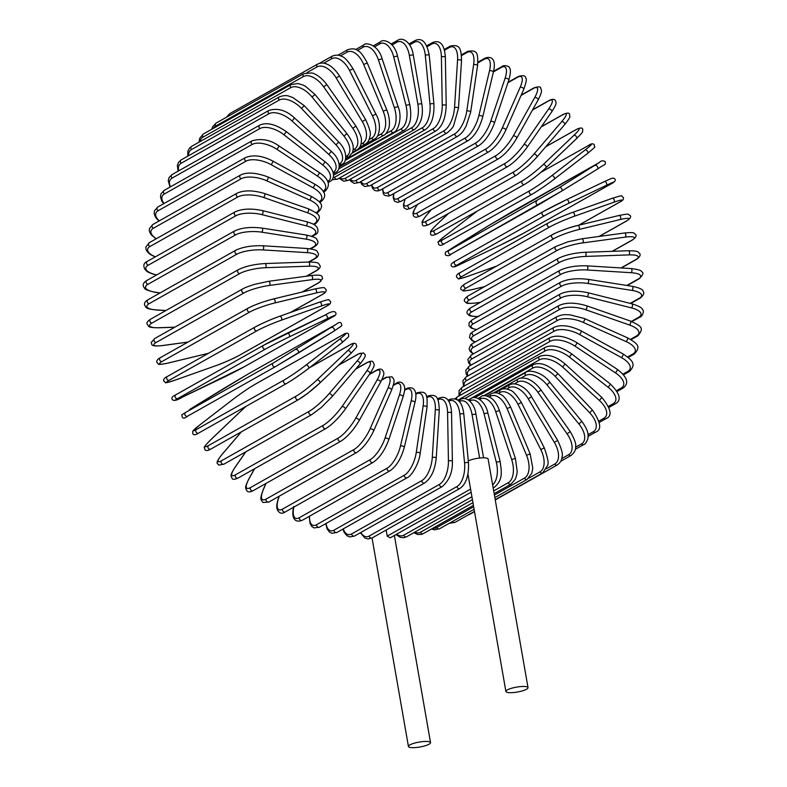 <?xml version="1.0" encoding="UTF-8"?>
<svg xmlns="http://www.w3.org/2000/svg" width="787" height="787" viewBox="0 0 787 787"><rect width="100%" height="100%" fill="white"/><g stroke="black" fill="none" stroke-linecap="round" stroke-linejoin="round"><path stroke-width="1.18" d="M522.46 686.471A11.225 2.489 170.1 0 0 511.225 688.369A11.225 2.489 170.1 0 0 505.903 691.507A11.225 2.489 170.1 0 0 511.471 692.678A11.225 2.489 170.1 0 0 522.696 690.779A11.225 2.489 170.1 0 0 528.018 687.641A11.225 2.489 170.1 0 0 522.46 686.471M528.018 687.641L488.117 459.008A11.225 2.489 170.1 0 0 482.559 457.837A11.225 2.489 170.1 0 0 468.304 460.838M386.151 530.054L387.214 536.124L470.587 489.101M471.118 492.19L390.136 537.855L387.214 536.124M413.992 747.65A11.225 2.489 170.1 0 0 425.216 745.761A11.225 2.489 170.1 0 0 430.538 742.623A11.225 2.489 170.1 0 0 424.98 741.452A11.225 2.489 170.1 0 0 413.755 743.341A11.225 2.489 170.1 0 0 408.433 746.479A11.225 2.489 170.1 0 0 413.992 747.65M391.178 43.974L397.583 40.363A2.115 1.751 60.6 0 0 396.815 42.272L392.083 44.938M397.583 40.363C403.642 36.3 411.926 44.042 413.244 54.883L409.338 55.306A19.055 9.847 -92 0 0 396.815 42.272M413.244 54.883L421.763 103.707L417.858 104.13L409.338 55.306M421.763 103.707C423.632 115.256 421.232 123.854 414.572 129.481A2.115 1.751 -119.4 0 1 411.729 127.701A19.055 9.847 -92 0 0 417.858 104.13M338.685 168.89L411.729 127.701M333.088 177.773A19.055 9.444 -86.5 0 0 334.691 177.154L422.422 127.671A19.055 9.444 -86.5 0 0 429.987 104.12L425.295 55.356A19.055 9.444 -86.5 0 0 414.198 42.331L409.633 44.898M409.014 43.974L414.995 40.599A2.115 1.751 60.6 0 0 414.198 42.331M331.917 179.839L337.564 179.111A2.115 1.751 -119.4 0 1 334.691 177.154M337.564 179.111L425.295 129.629A2.115 1.751 -119.4 0 1 422.422 127.671M425.295 129.629C431.463 125.359 434.345 116.83 433.932 104.032A2.115 0.561 174.5 0 0 432.338 103.638A2.115 0.561 174.5 0 0 429.987 104.12M433.932 104.032L429.24 55.257A2.115 0.561 174.5 0 0 427.636 54.874A2.115 0.561 174.5 0 0 425.295 55.356M339.925 177.773A19.055 8.962 -81.1 0 0 345.493 178.157L433.224 128.684A19.055 8.962 -81.1 0 0 442.245 105.291L441.409 56.939A19.055 8.962 -81.1 0 0 431.758 44.082L427.154 46.669M426.751 45.803L432.565 42.528A2.115 1.751 60.6 0 0 431.758 44.082M339.059 178.265L343.742 181.236L348.385 180.292A2.115 1.751 -119.4 0 1 345.493 178.157M348.385 180.292L436.116 130.819A2.115 1.751 -119.4 0 1 433.224 128.684M436.116 130.819C442.314 126.52 445.678 118.089 446.209 105.547A2.115 0.649 179 0 0 444.625 104.937A2.115 0.649 179 0 0 442.245 105.291M446.209 105.547L445.363 57.195A2.115 0.649 179 0 0 443.779 56.595A2.115 0.649 179 0 0 441.409 56.939M350.392 179.161A19.055 8.421 -75.8 0 0 356.334 180.203L444.065 130.731A19.055 8.421 -75.8 0 0 454.532 107.632L457.562 60.078A19.055 8.421 -75.8 0 0 449.357 47.505L444.488 50.25M444.271 49.453L450.164 46.128A2.115 1.751 60.6 0 0 449.357 47.505M349.684 179.564L350.815 181.236L354.15 183.371L359.216 182.515A2.115 1.751 -119.4 0 1 356.334 180.203M359.216 182.515L446.947 133.033A2.115 1.751 -119.4 0 1 444.065 130.731M446.947 133.033C451.108 129.58 453.371 126.963 453.745 125.192L458.487 108.232A2.115 0.738 -176.4 0 0 456.932 107.416A2.115 0.738 -176.4 0 0 454.532 107.632M458.487 108.232L461.516 60.678A2.115 0.738 -176.4 0 0 459.962 59.861A2.115 0.738 -176.4 0 0 457.562 60.078M361.066 181.472A19.055 7.811 -70.8 0 0 367.126 183.263L454.856 133.79A19.055 7.811 -70.8 0 0 466.76 111.124L473.626 64.721A19.055 7.811 -70.8 0 0 466.868 52.591L461.457 55.641M461.379 54.923L467.655 51.381A2.115 1.751 60.6 0 0 466.868 52.591M360.495 181.797L361.666 184.227L364.529 186.489L369.988 185.752A2.115 1.751 -119.4 0 1 367.126 183.263M369.988 185.752L457.719 136.269A2.115 1.751 -119.4 0 1 454.856 133.79M457.719 136.269C463.573 131.98 463.494 130.367 465.993 126.432L470.685 112.069A2.115 0.817 -171.6 0 0 469.18 111.046A2.115 0.817 -171.6 0 0 466.76 111.124M470.685 112.069L477.552 65.675A2.115 0.817 -171.6 0 0 476.046 64.642A2.115 0.817 -171.6 0 0 473.626 64.721M371.887 184.679A19.055 7.142 -65.9 0 0 377.78 187.326L465.51 137.843A19.055 7.142 -65.9 0 0 478.84 115.748L489.494 70.85A19.055 7.142 -65.9 0 0 484.162 59.281L477.857 62.842M477.886 62.203L484.91 58.238A2.115 1.751 60.6 0 0 484.162 59.281M371.434 184.935L372.428 188.221L374.681 190.503L377.849 190.985L380.613 189.972A2.115 1.751 -119.4 0 1 377.78 187.326M380.613 189.972L468.344 140.489A2.115 1.751 -119.4 0 1 465.51 137.843M468.344 140.489C474.679 136.171 479.46 128.35 482.697 117.037A2.115 0.885 -166.6 0 0 481.27 115.807A2.115 0.885 -166.6 0 0 478.84 115.748M482.697 117.037L493.351 72.148A2.115 0.885 -166.6 0 0 491.924 70.919A2.115 0.885 -166.6 0 0 489.494 70.85M382.836 188.723A19.055 6.414 -61.2 0 0 388.227 192.343L475.958 142.87A19.055 6.414 -61.2 0 0 490.675 121.464L505.038 78.415A19.055 6.414 -61.2 0 0 501.093 67.544L493.41 71.873M493.538 71.312L501.801 66.659A2.115 1.751 60.6 0 0 501.093 67.544M382.492 188.91L383.377 193.936L384.499 195.284L388.571 196.13L391.011 195.156A2.115 1.751 -119.4 0 1 388.227 192.343M391.011 195.156L478.742 145.674A2.115 1.751 -119.4 0 1 475.958 142.87M478.742 145.674C485.126 141.375 490.35 133.849 494.433 123.097A2.115 0.954 -161.5 0 0 493.105 121.67A2.115 0.954 -161.5 0 0 490.675 121.464M494.433 123.097L508.796 80.048A2.115 0.954 -161.5 0 0 507.467 78.621A2.115 0.954 -161.5 0 0 505.038 78.415M393.953 193.494A19.055 5.647 -56.6 0 0 398.379 198.294L486.11 148.822A19.055 5.647 -56.6 0 0 502.175 128.232L520.138 87.357A19.055 5.647 -56.6 0 0 517.541 77.293L507.9 82.733M508.048 82.281L518.19 76.565A2.115 1.751 60.6 0 0 517.541 77.293M393.697 193.641L393.175 197.527L394.385 201.108L397.73 202.397L401.104 201.256A2.115 1.751 -119.4 0 1 398.379 198.294M401.104 201.256L488.835 151.773A2.115 1.751 -119.4 0 1 486.11 148.822M505.549 130.455A2.115 1.013 -156.3 0 0 505.805 130.189A2.115 1.013 -156.3 0 0 504.595 128.576A2.115 1.013 -156.3 0 0 502.175 128.232M523.512 89.59A2.115 1.013 -156.3 0 0 523.758 89.325A2.115 1.013 -156.3 0 0 522.558 87.701A2.115 1.013 -156.3 0 0 520.138 87.357M405.413 198.826A19.055 4.83 -52.1 0 0 408.158 205.122L495.889 155.649A19.055 4.83 -52.1 0 0 513.252 135.984L534.678 97.608A19.055 4.83 -52.1 0 0 533.379 88.478L521.092 95.404M521.24 95.06L533.95 87.888A2.115 1.751 60.6 0 0 533.379 88.478M405.226 198.924L403.406 204.699L404.006 207.827L406.849 209.431L410.814 208.23A2.115 1.751 -119.4 0 1 408.158 205.122M410.814 208.23L498.545 158.748A2.115 1.751 -119.4 0 1 495.889 155.649M516.488 138.502A2.115 1.062 -150.8 0 0 516.715 138.276A2.115 1.062 -150.8 0 0 515.652 136.485A2.115 1.062 -150.8 0 0 513.252 135.984M537.905 100.126A2.115 1.062 -150.8 0 0 538.141 99.9A2.115 1.062 -150.8 0 0 537.078 98.1A2.115 1.062 -150.8 0 0 534.678 97.608M417.651 204.364L417.425 204.699A19.055 3.974 -47.7 0 0 417.494 212.785L505.224 163.303A19.055 3.974 -47.7 0 0 523.827 144.69L548.549 109.088A19.055 3.974 -47.7 0 0 548.49 100.992L532.494 110.013M532.632 109.757L548.982 100.549A2.115 1.751 60.6 0 0 548.49 100.992M417.523 204.443L417.218 204.876C411.04 214.644 413.48 213.218 413.283 215.392C414.247 217.586 416.51 217.792 420.061 216.022A2.115 1.751 -119.4 0 1 417.494 212.785M420.061 216.022L507.792 166.539A2.115 1.751 -119.4 0 1 505.224 163.303M526.887 147.474A2.115 1.102 -145.2 0 0 527.093 147.287A2.115 1.102 -145.2 0 0 526.198 145.329A2.115 1.102 -145.2 0 0 523.827 144.69M551.608 111.872A2.115 1.102 -145.2 0 0 551.815 111.685A2.115 1.102 -145.2 0 0 550.92 109.727A2.115 1.102 -145.2 0 0 548.549 109.088M431.365 209.647L427.41 214.271A19.055 3.099 -43.4 0 0 426.308 221.206L514.039 171.733A19.055 3.099 -43.4 0 0 533.812 154.262L561.643 121.71A19.055 3.099 -43.4 0 0 562.744 114.764L541.269 126.874M541.397 126.697L563.148 114.43A2.115 1.751 60.6 0 0 562.744 114.764M431.256 209.706L427.243 214.408C419.746 224.079 422.698 221.481 422.324 224.354C422.363 226.292 424.518 226.361 428.787 224.57A2.115 1.751 -119.4 0 1 426.308 221.206M428.787 224.57L516.518 175.098A2.115 1.751 -119.4 0 1 514.039 171.733M536.685 157.292A2.115 1.141 -139.5 0 0 536.852 157.154A2.115 1.141 -139.5 0 0 536.144 155.049A2.115 1.141 -139.5 0 0 533.812 154.262M564.515 124.739A2.115 1.141 -139.5 0 0 564.692 124.602A2.115 1.141 -139.5 0 0 563.974 122.497A2.115 1.141 -139.5 0 0 561.643 121.71M448.462 213.474L436.736 224.639A19.055 2.194 -39.2 0 0 434.542 230.345L522.273 180.862A19.055 2.194 -39.2 0 0 543.138 164.631L573.861 135.374A19.055 2.194 -39.2 0 0 576.054 129.668L545.735 146.766M545.824 146.667L576.35 129.452A2.115 1.751 60.6 0 0 576.054 129.668M437.208 233.601A2.115 1.751 -119.4 0 1 436.913 233.818L524.644 184.345C531.166 180.39 538.259 174.881 545.922 167.798A2.115 1.161 -133.6 0 1 545.794 167.887A19.055 2.194 140.8 0 1 524.939 184.128A2.115 1.751 -119.4 0 1 522.273 180.862M573.861 135.374A2.115 1.161 -133.6 0 1 576.143 136.308A2.115 1.161 -133.6 0 1 576.655 138.542A2.115 1.161 -133.6 0 1 576.527 138.63L546.03 167.67M448.383 213.513L436.608 224.728A2.115 1.161 46.4 0 1 436.736 224.639M436.608 224.728C427.557 234.123 431.699 230.561 430.489 233.277C430.44 235.716 432.575 235.893 436.913 233.818A2.115 1.751 -119.4 0 1 434.542 230.345M576.35 129.452C580.688 127.376 582.823 127.553 582.774 129.993C581.563 132.708 585.705 129.147 576.655 138.542L545.922 167.798A2.115 1.161 -133.6 0 0 545.411 165.565A2.115 1.161 -133.6 0 0 543.138 164.631M477.512 210.916L445.324 235.726A19.055 1.269 -35 0 0 442.137 240.114L529.867 190.641A19.055 1.269 -35 0 0 551.726 175.717L585.125 149.983A19.055 1.269 -35 0 0 588.312 145.595L540.826 172.373M444.557 243.577A2.115 1.751 -119.4 0 1 444.389 243.695L532.12 194.212C538.633 190.385 546.001 185.358 554.225 179.131A2.115 1.18 -127.6 0 1 554.146 179.18A19.055 1.269 145 0 1 532.297 194.094A2.115 1.751 -119.4 0 1 529.867 190.641M585.125 149.983A2.115 1.18 -127.6 0 1 587.318 151.065A2.115 1.18 -127.6 0 1 587.623 153.396A2.115 1.18 -127.6 0 1 587.545 153.445L554.304 179.062M477.473 210.946L445.245 235.785C434.326 244.983 439.215 240.802 438.536 244.344C439.746 245.869 441.694 245.652 444.389 243.695A2.115 1.751 -119.4 0 1 442.137 240.114M540.885 172.323L588.479 145.487C591.175 143.519 593.123 143.303 594.342 144.828C593.654 148.379 598.543 144.188 587.623 153.396L554.225 179.131A2.115 1.18 -127.6 0 0 553.92 176.8A2.115 1.18 -127.6 0 0 551.726 175.717M488.884 225.456A2.115 1.19 58.4 0 1 488.904 225.446L449.023 250.453L559.518 187.454L599.419 162.437L511.688 211.91A2.115 1.751 -119.4 0 1 511.776 211.86M599.517 162.378A2.115 1.751 60.6 0 0 599.468 162.407L488.904 225.446A2.115 1.19 58.4 0 1 488.924 225.436L511.688 211.91M561.731 191.054L597.5 169.057A2.115 1.19 -121.6 0 0 597.52 169.048C606.462 162.909 605.36 165.565 605.242 161.62C602.852 160.361 600.934 160.617 599.468 162.407A2.115 1.751 60.6 0 0 599.419 162.437M538.829 204.659L451.197 254.083A2.115 1.751 -119.4 0 1 449.023 250.453M488.904 225.446L453.096 247.472A2.115 1.19 58.4 0 1 453.115 247.452C444.143 253.611 445.255 250.955 445.373 254.899C447.754 256.159 449.682 255.893 451.148 254.112L561.711 191.074A2.115 1.19 -121.6 0 1 561.692 191.084L538.928 204.6A2.115 1.751 -119.4 0 1 536.754 200.97M595.326 165.427A2.115 1.19 -121.6 0 1 597.431 166.637A2.115 1.19 -121.6 0 1 597.52 169.048L561.711 191.074A2.115 1.19 -121.6 0 0 561.623 188.664A2.115 1.19 -121.6 0 0 559.518 187.454M523.63 233.208A2.115 1.751 -119.4 0 1 523.463 233.306L611.194 183.824A2.115 1.751 60.6 0 0 611.283 183.784L523.552 233.257L499.863 245.396A2.115 1.19 64.5 0 1 499.824 245.406A2.115 1.19 64.5 0 0 499.902 245.367A19.055 0.6 153.2 0 0 523.463 233.306M566.532 199.682L604.396 181.59A2.115 1.19 -115.5 0 1 604.436 181.561L566.483 199.701A2.115 1.19 -115.5 0 0 566.443 199.721A19.055 0.6 -26.8 0 0 542.882 211.792A2.115 1.751 -119.4 0 0 542.794 211.831L455.063 261.314A2.115 1.751 -119.4 0 1 455.152 261.264L542.715 211.88M611.194 183.824A19.055 0.6 153.2 0 0 606.295 185.368L568.352 203.499A19.055 0.6 153.2 0 0 544.791 215.569L457.06 265.042A19.055 0.6 153.2 0 0 461.959 263.507L499.902 245.367M461.959 263.507A2.115 1.19 64.5 0 1 461.92 263.527L499.863 245.396M457.06 265.042A2.115 1.751 -119.4 0 1 455.063 261.314C450.872 263.497 449.987 265.337 452.387 266.842L454.601 266.803L461.92 263.527M544.791 215.569A2.115 1.751 -119.4 0 1 542.794 211.831L566.483 199.701A2.115 1.19 -115.5 0 1 568.45 201.059A2.115 1.19 -115.5 0 1 568.352 203.499M606.295 185.368A2.115 1.19 -115.5 0 0 606.403 182.928A2.115 1.19 -115.5 0 0 604.436 181.561L611.745 178.285L613.958 178.246C616.369 179.761 615.473 181.6 611.283 183.784M572.68 212.372L612.266 198.334A2.115 1.18 -109.5 0 1 612.365 198.285L572.572 212.401A2.115 1.18 -109.5 0 0 572.464 212.451A19.055 1.525 -22.6 0 0 548.214 223.006A2.115 1.751 -119.4 0 0 547.978 223.115L460.247 272.587A2.115 1.751 -119.4 0 1 460.484 272.489M578.622 225.249L619.477 202.2A2.115 1.751 60.6 0 0 619.93 201.944M619.477 202.2A19.055 1.525 157.4 0 0 613.89 202.229L574.087 216.346A19.055 1.525 157.4 0 0 549.838 226.902L462.107 276.385A19.055 1.525 157.4 0 0 467.694 276.355L496.676 266.075M462.107 276.385A2.115 1.751 -119.4 0 1 460.247 272.587C457.188 273.974 455.998 275.539 456.667 277.29C459.687 278.578 454.542 280.497 467.586 276.404L496.627 266.104M549.838 226.902A2.115 1.751 -119.4 0 1 547.978 223.115C554.658 219.534 562.862 215.963 572.572 212.401A2.115 1.18 -109.5 0 1 574.353 213.907A2.115 1.18 -109.5 0 1 574.087 216.346M613.89 202.229A2.115 1.18 -109.5 0 0 614.155 199.79A2.115 1.18 -109.5 0 0 612.365 198.285C625.419 194.192 620.274 196.111 623.284 197.399C623.963 199.15 622.763 200.715 619.703 202.102L578.691 225.23M552.7 234.546A19.055 2.45 -18.4 0 1 577.53 225.535A2.115 1.161 -103.6 0 1 577.697 225.466A2.115 1.161 -103.6 0 1 579.281 227.099A2.115 1.161 -103.6 0 1 578.858 229.519A19.055 2.45 161.6 0 0 554.028 238.53L466.298 288.003A19.055 2.45 161.6 0 0 472.466 289.527L484.694 286.566M599.055 236.454L626.373 221.049A2.115 1.751 60.6 0 0 626.747 220.901L599.202 236.434M626.373 221.049A19.055 2.45 161.6 0 0 620.205 219.534L578.858 229.519M466.298 288.003A2.115 1.751 -119.4 0 1 464.586 284.166C460.71 286.783 459.716 288.701 461.635 289.921C464.487 290.501 459.706 292.036 472.298 289.586L484.615 286.616M554.028 238.53A2.115 1.751 -119.4 0 1 552.317 234.693L464.586 284.166M620.205 219.534A2.115 1.161 -103.6 0 0 620.628 217.114A2.115 1.161 -103.6 0 0 619.044 215.481A2.115 1.161 -103.6 0 0 618.877 215.549M612.158 251.328L631.833 240.232A2.115 1.751 60.6 0 0 632.364 240.055L612.384 251.319M631.833 240.232A19.055 3.345 165.8 0 0 625.203 237.133L582.626 242.917A19.055 3.345 165.8 0 0 557.324 250.345L469.593 299.827A19.055 3.345 165.8 0 0 476.224 302.916L480.375 302.356M469.593 299.827A2.115 1.751 -119.4 0 1 468.049 295.961C464.605 298.43 463.533 300.309 464.842 301.588C467.321 302.906 464.084 304.048 475.997 302.995L480.267 302.415M557.324 250.345A2.115 1.751 -119.4 0 1 555.779 246.479L468.049 295.961M582.626 242.917A2.115 1.131 -97.7 0 0 583.197 240.527A2.115 1.131 -97.7 0 0 581.829 238.795A2.115 1.131 -97.7 0 0 581.603 238.874M625.203 237.133A2.115 1.131 -97.7 0 0 625.773 234.742A2.115 1.131 -97.7 0 0 624.406 233.011A2.115 1.131 -97.7 0 0 624.18 233.09M628.843 254.909A2.115 1.092 -92 0 0 629.561 252.558A2.115 1.092 -92 0 0 628.41 250.758C639.88 250.846 637.647 252.233 639.516 253.276C640.884 254.939 639.88 256.985 636.496 259.405A2.115 1.751 60.6 0 1 635.807 259.592A19.055 4.22 170.1 0 0 628.843 254.909L585.351 256.434A19.055 4.22 170.1 0 0 559.714 262.278L471.984 311.75A19.055 4.22 170.1 0 0 478.162 316.463M621.012 267.944L635.807 259.592M471.984 311.75A2.115 1.751 -119.4 0 1 470.587 307.874C467.212 310.294 466.199 312.341 467.576 314.003C469.436 315.046 467.203 316.433 478.673 316.522M559.714 262.278A2.115 1.751 -119.4 0 1 558.317 258.392L470.587 307.874M585.351 256.434A2.115 1.092 -92 0 0 586.079 254.093A2.115 1.092 -92 0 0 584.928 252.283C574.107 252.961 565.233 254.998 558.317 258.392M626.826 285.455L638.277 278.992A2.115 1.751 60.6 0 0 639.123 278.805L627.229 285.514M638.277 278.992A19.055 5.066 174.5 0 0 631.095 272.705L587.033 269.98A19.055 5.066 174.5 0 0 561.18 274.22L473.449 323.703A19.055 5.066 174.5 0 0 476.725 329.546M473.449 323.703A2.115 1.751 -119.4 0 1 472.21 319.827L469.2 322.503L468.973 325.798L471.344 328.13L476.519 329.664M561.18 274.22A2.115 1.751 -119.4 0 1 559.941 270.344L472.21 319.827M587.033 269.98A2.115 1.053 -86.5 0 0 587.889 267.688A2.115 1.053 -86.5 0 0 586.964 265.839C575.907 265.504 566.896 267.009 559.941 270.344M631.095 272.705A2.115 1.053 -86.5 0 0 631.951 270.413A2.115 1.053 -86.5 0 0 631.026 268.564L586.964 265.839M630.19 303.379L639.221 298.293A2.115 1.751 60.6 0 0 640.224 298.116L630.682 303.507M639.221 298.293A19.055 5.873 179 0 0 631.941 290.413L587.643 283.438A19.055 5.873 179 0 0 561.692 286.094L473.961 335.567A19.055 5.873 179 0 0 475.309 341.942M473.961 335.567A2.115 1.751 -119.4 0 1 472.889 331.711L470.292 333.855L469.495 337.466L471.925 340.564L475.033 342.099M561.692 286.094A2.115 1.751 -119.4 0 1 560.619 282.238L472.889 331.711M587.643 283.438A2.115 0.994 -81.1 0 0 588.627 281.205A2.115 0.994 -81.1 0 0 587.938 279.336C576.704 277.998 567.594 278.962 560.619 282.238M631.941 290.413A2.115 0.994 -81.1 0 0 632.935 288.18A2.115 0.994 -81.1 0 0 632.236 286.301L587.938 279.336M631.4 321.401L638.621 317.318A2.115 1.751 60.6 0 0 639.792 317.191L631.941 321.617M638.621 317.318A19.055 6.63 -176.4 0 0 631.381 307.874L587.171 296.719A19.055 6.63 -176.4 0 0 561.269 297.801L473.538 347.283A19.055 6.63 -176.4 0 0 473.508 353.776M473.538 347.283A2.115 1.751 -119.4 0 1 472.623 343.457L470.715 344.854L469.111 348.789L470.085 351.327L473.135 353.983M561.269 297.801A2.115 1.751 -119.4 0 1 560.354 293.974L472.623 343.457M587.171 296.719A2.115 0.935 -75.8 0 0 588.292 294.554A2.115 0.935 -75.8 0 0 587.82 292.685C576.487 290.324 567.329 290.757 560.354 293.974M631.381 307.874A2.115 0.935 -75.8 0 0 632.502 305.71A2.115 0.935 -75.8 0 0 632.03 303.841L587.82 292.685M630.485 339.345L636.496 335.96A2.115 1.751 60.6 0 0 637.824 335.872L631.056 339.679M636.496 335.96A19.055 7.339 -171.6 0 0 629.413 324.972L585.646 309.714A19.055 7.339 -171.6 0 0 559.891 309.252L472.161 358.734A19.055 7.339 -171.6 0 0 471.118 365.089M472.161 358.734A2.115 1.751 -119.4 0 1 471.413 354.957L467.921 359.393L468.59 362.856L470.636 365.355M559.891 309.252A2.115 1.751 -119.4 0 1 559.144 305.474L471.413 354.957M585.646 309.714A2.115 0.866 -70.8 0 0 586.876 307.628A2.115 0.866 -70.8 0 0 586.63 305.779C575.277 302.415 566.109 302.306 559.144 305.474M629.413 324.972A2.115 0.866 -70.8 0 0 630.653 322.886A2.115 0.866 -70.8 0 0 630.397 321.037L586.63 305.779M627.633 356.993L632.856 354.042A2.115 1.751 60.6 0 0 634.342 354.022L628.213 357.475M632.856 354.042A19.055 7.988 -166.6 0 0 626.058 341.568L583.049 322.326A19.055 7.988 -166.6 0 0 557.589 320.368L469.859 369.851A19.055 7.988 -166.6 0 0 468.078 375.842M469.859 369.851A2.115 1.751 -119.4 0 1 469.268 366.132L465.825 370.313L466.219 374.11L467.468 376.186M557.589 320.368A2.115 1.751 -119.4 0 1 556.999 316.659L469.268 366.132M583.049 322.326A2.115 0.797 -65.9 0 0 584.407 320.319A2.115 0.797 -65.9 0 0 584.357 318.519L569.995 314.82C565.322 314.82 563.846 313.846 556.999 316.659M626.058 341.568A2.115 0.797 -65.9 0 0 627.416 339.561A2.115 0.797 -65.9 0 0 627.367 337.761L584.357 318.519M622.96 374.14L627.731 371.454A2.115 1.751 60.6 0 0 629.364 371.503L623.53 374.799M627.731 371.454A19.055 8.578 -161.5 0 0 621.346 357.534L579.429 334.455A19.055 8.578 -161.5 0 0 554.373 331.061L466.642 380.534A19.055 8.578 -161.5 0 0 464.34 385.994M466.642 380.534A2.115 1.751 -119.4 0 1 466.199 376.904L462.864 380.711L463.582 386.417M554.373 331.061A2.115 1.751 -119.4 0 1 553.93 327.422L466.199 376.904M579.429 334.455A2.115 0.708 -61.2 0 0 580.885 332.537A2.115 0.708 -61.2 0 0 581.042 330.806C569.886 325.454 560.846 324.323 553.93 327.422M621.346 357.534A2.115 0.708 -61.2 0 0 622.802 355.616A2.115 0.708 -61.2 0 0 622.96 353.884L581.042 330.806M616.585 390.627L621.15 388.05A2.115 1.751 60.6 0 0 622.94 388.188L617.106 391.483M621.15 388.05A19.055 9.11 -156.3 0 0 615.296 372.753L574.785 346.014A19.055 9.11 -156.3 0 0 550.27 341.243L462.54 390.726A19.055 9.11 -156.3 0 0 459.923 395.468M462.54 390.726A2.115 1.751 -119.4 0 1 462.244 387.174L459.106 390.49L458.998 395.989M550.27 341.243A2.115 1.751 -119.4 0 1 549.975 337.692L462.244 387.174M574.785 346.014A2.115 0.63 -56.6 0 0 576.35 344.185A2.115 0.63 -56.6 0 0 576.704 342.542C565.764 336.236 556.852 334.613 549.975 337.692M615.296 372.753A2.115 0.63 -56.6 0 0 616.851 370.933A2.115 0.63 -56.6 0 0 617.215 369.29L576.704 342.542M608.587 406.289L613.181 403.701A2.115 1.751 60.6 0 0 615.109 403.947L609.03 407.381M613.181 403.701A19.055 9.562 -150.8 0 0 607.967 387.115L569.178 356.905A19.055 9.562 -150.8 0 0 545.302 350.845L457.886 400.14M456.863 399.442A2.115 1.751 -119.4 0 1 457.424 396.874L455.211 398.714M545.302 350.845A2.115 1.751 -119.4 0 1 545.155 347.401L457.424 396.874M569.178 356.905A2.115 0.541 -52.1 0 0 570.831 355.173A2.115 0.541 -52.1 0 0 571.372 353.638C560.728 346.408 551.982 344.322 545.155 347.401M607.967 387.115A2.115 0.541 -52.1 0 0 609.62 385.384A2.115 0.541 -52.1 0 0 610.161 383.84L571.372 353.638M599.045 421.015L603.865 418.3A2.115 1.751 60.6 0 0 605.931 418.664L599.36 422.373M603.865 418.3A19.055 9.946 -145.2 0 0 599.409 400.494L562.636 367.057A19.055 9.946 -145.2 0 0 539.518 359.787L468.354 399.914M539.518 359.787A2.115 1.751 -119.4 0 1 539.498 356.462L464.753 398.615M562.636 367.057L565.086 364.007C555.858 356.118 547.329 353.599 539.498 356.462M599.409 400.494L601.858 397.445L565.086 364.007M588.027 434.69L593.28 431.729A2.115 1.751 60.6 0 0 595.484 432.211L588.125 436.362M593.28 431.729A19.055 10.261 -139.5 0 0 589.689 412.811L555.209 376.393A19.055 10.261 -139.5 0 0 532.947 368.001L483.533 395.871M532.947 368.001A2.115 1.751 -119.4 0 1 533.065 364.804L474.777 397.681M555.209 376.393L557.904 373.579C548.096 364.637 539.813 361.705 533.065 364.804M589.689 412.811L592.385 409.997L557.904 373.579M575.592 447.223L581.514 443.878A2.115 1.751 60.6 0 0 583.836 444.507L575.327 449.308M581.514 443.878A19.055 10.487 -133.6 0 0 578.878 423.947L546.965 384.833A19.055 10.487 -133.6 0 0 525.657 375.438L520.925 378.104M525.657 375.438A2.115 1.751 -119.4 0 1 525.903 372.369L484.428 395.753M546.965 384.833L549.887 382.275C542.971 372.31 528.707 369.231 525.903 372.369M578.878 423.947L581.8 421.389L549.887 382.275M561.751 458.565L568.657 454.67A2.115 1.751 60.6 0 0 571.087 455.437L560.787 461.251M568.657 454.67A19.055 10.644 -127.6 0 0 567.073 433.834L537.944 392.32A19.055 10.644 -127.6 0 0 517.698 382.02L514.432 383.859M517.698 382.02A2.115 1.751 -119.4 0 1 518.043 379.108L493.587 392.9M537.944 392.32L541.072 390.037C534.698 381.341 527.772 378.596 526.021 378.419C521.87 377.77 519.213 377.996 518.043 379.108M567.073 433.834L570.191 431.551L541.072 390.037M467.724 515.19L469.593 514.413A2.115 1.751 -119.4 0 1 468.757 514.6M546.434 468.727L554.796 464.005A2.115 1.751 60.6 0 0 557.324 464.94L495.259 499.942M554.796 464.005A19.055 10.713 -121.6 0 0 554.343 442.392L528.244 398.802A19.055 10.713 -121.6 0 0 509.12 387.716L506.808 389.014M509.12 387.716A2.115 1.751 -119.4 0 1 509.573 384.951L501.988 389.231M528.244 398.802L531.55 396.796C526.572 387.174 514.993 381.311 509.573 384.951M554.343 442.392L557.649 440.395L531.55 396.796M449.17 523.345L454.935 522.401A2.115 1.751 -119.4 0 1 452.417 521.506M528.795 478.181L540.039 471.836A2.115 1.751 60.6 0 0 542.666 472.918L495.21 499.676M540.039 471.836A19.055 10.703 -115.5 0 0 540.797 449.564L517.915 404.213A19.055 10.703 -115.5 0 0 500.001 392.467L498.397 393.372M500.001 392.467A2.115 1.751 -119.4 0 1 500.542 389.87L495.387 392.772M517.915 404.213L521.388 402.501C516.41 394.671 512.632 390.559 510.065 390.165C506.139 388.444 502.972 388.335 500.542 389.87M540.797 449.564L544.27 447.852L521.388 402.501M431.483 529.012L434.424 529.799L439.471 528.815A2.115 1.751 -119.4 0 1 436.775 527.556L473.666 506.749M432.811 528.264A19.055 10.605 -109.5 0 0 436.775 527.556M494.403 495.053L524.506 478.083A2.115 1.751 60.6 0 0 527.201 479.332L494.846 497.581M524.506 478.083A19.055 10.605 -109.5 0 0 526.533 455.28L507.044 408.522A19.055 10.605 -109.5 0 0 490.409 396.245L489.337 396.855M490.409 396.245A2.115 1.751 -119.4 0 1 491.029 393.815L487.133 396.009M507.044 408.522L510.665 407.115C506.739 399.629 503.562 395.497 501.122 394.73C497.65 392.487 494.285 392.182 491.029 393.815M526.533 455.28L530.143 453.873L510.665 407.115M413.755 532.73L417.661 534.452L421.252 534.422L423.337 533.606A2.115 1.751 -119.4 0 1 420.573 532.179L472.948 502.637M414.67 532.219A19.055 10.428 -103.6 0 0 420.573 532.179M493.685 490.94L508.304 482.697A2.115 1.751 60.6 0 0 511.068 484.123L494.167 493.665M508.304 482.697A19.055 10.428 -103.6 0 0 511.658 459.51L495.721 411.69A19.055 10.428 -103.6 0 0 480.414 399.029L479.755 399.393M480.414 399.029A2.115 1.751 -119.4 0 1 481.093 396.766L478.103 398.458M495.721 411.69L499.45 410.607C497.532 405.069 494.895 400.967 491.55 398.281C486.071 395.251 482.588 394.74 481.093 396.766M511.658 459.51L515.396 458.418L499.45 410.607M395.95 534.58L400.288 537.344L403.82 537.698L406.653 536.744A2.115 1.751 -119.4 0 1 403.839 535.14L471.915 496.745M396.658 534.186A19.055 10.182 -97.7 0 0 403.839 535.14M493.065 487.35A2.115 1.751 60.6 0 0 494.384 487.261L493.164 487.95M492.632 484.91A19.055 10.182 -97.7 0 0 496.302 462.205L484.025 413.706A19.055 10.182 -97.7 0 0 470.085 400.78L469.731 400.977M470.085 400.78A2.115 1.751 -119.4 0 1 470.823 398.694L468.491 400.012M484.025 413.706L487.851 412.949C485.54 400.898 474.984 394.73 470.823 398.694M496.302 462.205L500.129 461.448L487.851 412.949M479.627 458.054L472.043 414.542A19.055 9.847 -92 0 0 459.51 401.498L459.362 401.586M472.043 414.542L475.938 414.119L483.562 457.818M459.51 401.498A2.115 1.751 -119.4 0 1 460.277 399.589C466.337 395.536 474.62 403.278 475.938 414.119M372.133 537.954A2.115 1.751 -119.4 0 1 369.26 535.996L456.991 486.523A2.115 1.751 60.6 0 0 459.864 488.481L372.133 537.954L367.991 538.957L364.912 538.013L360.367 532.75M360.849 532.484A19.055 9.444 -86.5 0 0 369.26 535.996M456.991 486.523A19.055 9.444 -86.5 0 0 464.566 462.972L459.864 414.198A19.055 9.444 -86.5 0 0 448.767 401.173L448.708 401.213M448.767 401.173A2.115 1.751 -119.4 0 1 449.564 399.442L448.069 400.288M459.864 414.198A2.115 0.561 -5.5 0 1 462.205 413.716A2.115 0.561 -5.5 0 1 463.809 414.11C462.392 402.059 457.64 397.169 449.564 399.442M464.566 462.972A2.115 0.561 -5.5 0 1 466.907 462.49A2.115 0.561 -5.5 0 1 468.501 462.884L463.809 414.11M354.563 536.026A2.115 1.751 -119.4 0 1 351.681 533.891L439.412 484.418A2.115 1.751 60.6 0 0 442.294 486.553L354.563 536.026L349.871 536.97L347.057 535.78L344.322 532.622L342.857 529.1M343.26 528.874A19.055 8.962 -81.1 0 0 351.681 533.891M439.412 484.418A19.055 8.962 -81.1 0 0 448.433 461.025L447.587 412.683A19.055 8.962 -81.1 0 0 437.936 399.816L437.857 399.855M437.936 399.816A2.115 1.751 -119.4 0 1 438.743 398.261L437.444 398.989M447.587 412.683A2.115 0.649 -1 0 1 449.967 412.329A2.115 0.649 -1 0 1 451.551 412.929C451.128 403.229 447.646 394.395 438.743 398.261M448.433 461.025A2.115 0.649 -1 0 1 450.803 460.67A2.115 0.649 -1 0 1 452.387 461.28L451.551 412.929M336.964 532.425A2.115 1.751 -119.4 0 1 334.082 530.113L421.812 480.641A2.115 1.751 60.6 0 0 424.695 482.943L336.964 532.425L331.878 533.281L329.34 531.923L327.107 528.805L325.749 523.64M326.074 523.444A19.055 8.421 -75.8 0 0 334.082 530.113M421.812 480.641A19.055 8.421 -75.8 0 0 432.279 457.542L435.309 409.988A19.055 8.421 -75.8 0 0 427.105 397.415L426.869 397.553M427.105 397.415A2.115 1.751 -119.4 0 1 427.912 396.038L426.633 396.756M435.309 409.988A2.115 0.738 3.6 0 1 437.71 409.771A2.115 0.738 3.6 0 1 439.264 410.588C438.89 397.927 437.119 393.539 427.912 396.038M432.279 457.542A2.115 0.738 3.6 0 1 434.68 457.326A2.115 0.738 3.6 0 1 436.234 458.142L439.264 410.588M319.473 527.172A2.115 1.751 -119.4 0 1 316.61 524.693L404.341 475.21A2.115 1.751 60.6 0 0 407.204 477.699L319.473 527.172L314.043 527.929L311.8 526.454L310.048 523.424L309.232 516.351M309.517 516.193A19.055 7.811 -70.8 0 0 316.61 524.693M404.341 475.21A19.055 7.811 -70.8 0 0 416.244 452.555L423.111 406.151A19.055 7.811 -70.8 0 0 416.353 394.012L415.772 394.346M416.353 394.012A2.115 1.751 -119.4 0 1 417.14 392.802L415.693 393.618M423.111 406.151A2.115 0.817 8.4 0 1 425.531 406.072A2.115 0.817 8.4 0 1 427.026 407.095C427.449 395.172 427.193 390.431 417.14 392.802M416.244 452.555A2.115 0.817 8.4 0 1 418.664 452.476A2.115 0.817 8.4 0 1 420.169 453.499L427.026 407.095M302.218 520.315A2.115 1.751 -119.4 0 1 299.385 517.669L387.115 468.186A2.115 1.751 60.6 0 0 389.949 470.833L302.218 520.315C293.039 523.837 291.436 514.924 293.777 506.405M293.817 507.103A19.055 7.142 -65.9 0 0 299.385 517.669M387.115 468.186A19.055 7.142 -65.9 0 0 400.445 446.091L411.099 401.193A19.055 7.142 -65.9 0 0 405.758 389.624L404.587 390.283M405.758 389.624A2.115 1.751 -119.4 0 1 406.515 388.581L404.636 389.644M411.099 401.193A2.115 0.885 13.4 0 1 413.529 401.252A2.115 0.885 13.4 0 1 414.946 402.491C417.297 393.972 415.684 385.059 406.515 388.581M400.445 446.091A2.115 0.885 13.4 0 1 402.875 446.15A2.115 0.885 13.4 0 1 404.292 447.38L414.946 402.491M285.327 511.894A2.115 1.751 -119.4 0 1 282.543 509.091L370.274 459.608A2.115 1.751 60.6 0 0 373.058 462.422L285.327 511.894C282.13 514.186 279.454 513.508 277.309 509.848C276.955 507.536 275.765 507.605 278.332 498.505A2.115 0.954 -161.5 0 1 278.598 498.21A19.055 6.414 -61.2 0 0 282.543 509.091M279.277 496.154L278.598 498.21M370.274 459.608A19.055 6.414 -61.2 0 0 384.991 438.202L399.353 395.163A19.055 6.414 -61.2 0 0 395.408 384.282L393.274 385.482M395.408 384.282A2.115 1.751 -119.4 0 1 396.117 383.397L393.421 384.912M399.353 395.163A2.115 0.954 18.5 0 1 401.783 395.359A2.115 0.954 18.5 0 1 403.111 396.796C405.679 387.696 404.488 387.765 404.134 385.443C401.99 381.793 399.324 381.105 396.117 383.397M384.991 438.202A2.115 0.954 18.5 0 1 387.42 438.408A2.115 0.954 18.5 0 1 388.748 439.835L403.111 396.796M268.938 501.988A2.115 1.751 -119.4 0 1 266.213 499.027L353.943 449.554A2.115 1.751 60.6 0 0 356.668 452.505L268.938 501.988L262.966 502.49C260.576 499.204 259.671 499.479 263.36 489.229A2.115 1.013 -156.3 0 1 263.615 488.963A19.055 5.647 -56.6 0 0 266.213 499.027M266.065 483.395L263.615 488.963M353.943 449.554A19.055 5.647 -56.6 0 0 370.008 428.964L387.971 388.089A19.055 5.647 -56.6 0 0 385.374 378.026L381.656 380.121M385.374 378.026A2.115 1.751 -119.4 0 1 386.023 377.298L381.902 379.629M387.971 388.089A2.115 1.013 23.7 0 1 390.391 388.444A2.115 1.013 23.7 0 1 391.601 390.057C395.29 379.816 394.385 380.082 391.995 376.796L386.023 377.298M370.008 428.964A2.115 1.013 23.7 0 1 372.428 429.308A2.115 1.013 23.7 0 1 373.638 430.932L391.601 390.057M253.178 490.665A2.115 1.751 -119.4 0 1 250.522 487.556L338.253 438.084A2.115 1.751 60.6 0 0 340.909 441.182L253.178 490.665C250.453 492.111 248.446 492.268 247.157 491.137C245.446 487.999 244.157 488.55 248.987 478.653A2.115 1.062 -150.8 0 1 249.213 478.427A19.055 4.83 -52.1 0 0 250.522 487.556M254.644 468.708L249.213 478.427M338.253 438.084A19.055 4.83 -52.1 0 0 355.616 418.428L377.042 380.042A19.055 4.83 -52.1 0 0 375.743 370.913L369.3 374.543M375.743 370.913A2.115 1.751 -119.4 0 1 376.314 370.323L369.605 374.11M377.042 380.042A2.115 1.062 29.2 0 1 379.442 380.534A2.115 1.062 29.2 0 1 380.505 382.334C385.335 372.438 384.036 372.999 382.325 369.851C381.036 368.719 379.029 368.877 376.314 370.323M355.616 418.428A2.115 1.062 29.2 0 1 358.016 418.92A2.115 1.062 29.2 0 1 359.079 420.72L380.505 382.334M238.146 478.004A2.115 1.751 -119.4 0 1 235.579 474.768L323.309 425.295A2.115 1.751 60.6 0 0 325.877 428.531L238.146 478.004C234.713 479.578 232.706 479.736 232.126 478.476C231.024 475.574 229.332 476.322 235.313 466.868A2.115 1.102 -145.2 0 1 235.52 466.681A19.055 3.974 -47.7 0 0 235.579 474.768M245.869 451.777L235.52 466.681M323.309 425.295A19.055 3.974 -47.7 0 0 341.912 406.682L366.634 371.07A19.055 3.974 -47.7 0 0 366.575 362.984L355.576 369.182M366.575 362.984A2.115 1.751 -119.4 0 1 367.067 362.532L355.862 368.847M366.634 371.07A2.115 1.102 34.8 0 1 369.005 371.71A2.115 1.102 34.8 0 1 369.91 373.677C375.881 364.224 374.189 364.971 373.087 362.069C372.507 360.81 370.5 360.967 367.067 362.532M341.912 406.682A2.115 1.102 34.8 0 1 344.283 407.322A2.115 1.102 34.8 0 1 345.188 409.279L369.91 373.677M223.98 464.123A2.115 1.751 -119.4 0 1 221.511 460.759L309.242 411.276A2.115 1.751 60.6 0 0 311.711 414.641L223.98 464.123L218.697 465.147C218.304 462.963 213.484 465.058 222.436 453.951A2.115 1.141 -139.5 0 0 222.328 454.148M241.402 431.827L222.613 453.814A19.055 3.099 -43.4 0 0 221.511 460.759M222.613 453.814A2.115 1.141 -139.5 0 0 222.436 453.951L241.304 431.886M309.242 411.276A19.055 3.099 -43.4 0 0 329.005 393.805L356.845 361.253A19.055 3.099 -43.4 0 0 357.947 354.307L338.469 365.286M357.947 354.307A2.115 1.751 -119.4 0 1 358.341 353.983L338.744 365.04M356.845 361.253A2.115 1.141 40.5 0 1 359.167 362.04A2.115 1.141 40.5 0 1 359.885 364.145A2.115 1.141 40.5 0 1 359.718 364.292M329.005 393.805A2.115 1.141 40.5 0 1 331.337 394.592A2.115 1.141 40.5 0 1 332.055 396.697A2.115 1.141 40.5 0 1 331.878 396.845M211.073 448.885A2.115 1.751 -119.4 0 1 208.407 445.629L296.138 396.146A2.115 1.751 60.6 0 0 298.509 399.619L210.778 449.102C208.034 450.784 206.066 450.981 204.866 449.682C204.856 446.445 201.442 449.505 210.473 440.012A2.115 1.161 -133.6 0 0 210.365 440.14M246.311 406.19A19.055 2.194 -39.2 0 0 241.334 410.666L210.601 439.923A19.055 2.194 -39.2 0 0 208.407 445.629M210.601 439.923A2.115 1.161 -133.6 0 0 210.473 440.012L241.206 410.755A2.115 1.161 -133.6 0 0 241.097 410.883M296.138 396.146A19.055 2.194 -39.2 0 0 317.004 379.914A2.115 1.161 46.4 0 1 319.276 380.849A2.115 1.161 46.4 0 1 319.788 383.082A2.115 1.161 46.4 0 1 319.66 383.171A19.055 2.194 140.8 0 1 298.804 399.412M317.004 379.914L347.726 350.658A2.115 1.161 46.4 0 1 350.008 351.592A2.115 1.161 46.4 0 1 350.52 353.825A2.115 1.161 46.4 0 1 350.392 353.914L319.896 382.954M347.726 350.658A19.055 2.194 -39.2 0 0 349.92 344.952L309.399 367.804M241.334 410.666A2.115 1.161 -133.6 0 0 241.206 410.755L246.242 406.23M349.92 344.952A2.115 1.751 -119.4 0 1 350.215 344.736L309.655 367.608M198.816 432.958A2.115 1.751 -119.4 0 1 196.386 429.495L284.117 380.023A2.115 1.751 60.6 0 0 286.547 383.476A19.055 1.269 145 0 0 308.406 368.562A2.115 1.18 52.4 0 0 308.484 368.513L341.883 342.778A2.115 1.18 52.4 0 1 341.804 342.827L308.553 368.444M284.117 380.023A19.055 1.269 -35 0 0 305.976 365.099L339.374 339.364A19.055 1.269 -35 0 0 342.561 334.977L254.831 384.459A19.055 1.269 -35 0 0 232.982 399.373L199.583 425.108A19.055 1.269 -35 0 0 196.386 429.495M339.374 339.364A2.115 1.18 52.4 0 1 341.578 340.446A2.115 1.18 52.4 0 1 341.883 342.778L348.621 336.757L348.582 334.19C347.598 332.665 345.65 332.891 342.738 334.868L255.008 384.341C248.495 388.168 241.117 393.195 232.903 399.422L199.505 425.157L192.756 431.178L192.795 433.745C193.779 435.27 195.727 435.044 198.639 433.066L286.379 383.594C292.892 379.767 300.26 374.73 308.484 368.513A2.115 1.18 52.4 0 0 308.179 366.181A2.115 1.18 52.4 0 0 305.976 365.099M275.342 366.693L187.709 416.116A2.115 1.751 -119.4 0 1 185.535 412.486L273.266 363.004A2.115 1.751 60.6 0 0 275.44 366.644L298.204 353.117A2.115 1.19 58.4 0 1 298.204 353.117L334.032 331.081L275.391 366.673L187.66 416.146C183.981 419.166 182.043 418.704 181.866 414.769L185.535 412.486M273.266 363.004L335.931 324.47L248.2 373.953A2.115 1.751 -119.4 0 1 248.249 373.923L189.608 409.506A2.115 1.19 -121.6 0 0 189.608 409.506L225.436 387.47A2.115 1.19 -121.6 0 0 225.416 387.479A2.115 1.19 -121.6 0 0 225.397 387.499M248.2 373.953L225.436 387.47M335.931 324.47A2.115 1.751 -119.4 0 1 335.98 324.441L248.249 373.923A2.115 1.751 -119.4 0 1 248.299 373.894M331.839 327.461A2.115 1.19 58.4 0 1 333.954 328.681A2.115 1.19 58.4 0 1 334.032 331.081L341.774 325.818C341.597 321.883 339.659 321.43 335.98 324.441A2.115 1.751 -119.4 0 1 336.029 324.421M296.03 349.487A2.115 1.19 58.4 0 1 298.145 350.697A2.115 1.19 58.4 0 1 298.224 353.107M289.134 336.964A2.115 1.19 64.5 0 0 289.232 334.524A2.115 1.19 64.5 0 0 287.265 333.167A2.115 1.19 64.5 0 0 287.225 333.186A19.055 0.6 -26.8 0 0 263.665 345.247A2.115 1.751 60.6 0 0 263.576 345.296L175.845 394.769C172.451 396.284 171.241 397.809 172.215 399.363C173.435 401.301 176.927 400.504 182.692 396.992A2.115 1.19 -115.5 0 0 182.732 396.973L220.685 378.832A19.055 0.6 153.2 0 0 244.245 366.762L331.976 317.289A19.055 0.6 153.2 0 0 327.077 318.824L289.134 336.964A19.055 0.6 153.2 0 0 265.573 349.025L177.842 398.507A2.115 1.751 -119.4 0 1 175.934 394.73L263.488 345.345M177.842 398.507A19.055 0.6 153.2 0 0 182.732 396.973M287.304 333.147L325.169 315.046A2.115 1.19 64.5 0 1 325.208 315.026L263.576 345.296A2.115 1.751 60.6 0 0 265.573 349.025M182.692 396.992L244.334 366.722L332.065 317.24A2.115 1.751 -119.4 0 1 331.976 317.289M332.065 317.24C335.459 315.735 336.669 314.2 335.695 312.655C334.475 310.717 330.983 311.504 325.208 315.026A2.115 1.19 64.5 0 1 327.176 316.384A2.115 1.19 64.5 0 1 327.077 318.824M281.264 320.211A2.115 1.18 70.5 0 0 281.52 317.771A2.115 1.18 70.5 0 0 279.739 316.266A2.115 1.18 70.5 0 0 279.641 316.315A19.055 1.525 -22.6 0 0 255.382 326.871A2.115 1.751 60.6 0 0 255.155 326.979L167.424 376.452C164.365 377.868 163.175 379.442 163.844 381.154C167.129 382.58 161.424 384.292 174.763 380.269A2.115 1.18 -109.5 0 0 174.862 380.219L214.664 366.103A19.055 1.525 157.4 0 0 238.914 355.547L326.644 306.064A19.055 1.525 157.4 0 0 321.057 306.094L281.264 320.211A19.055 1.525 157.4 0 0 257.005 330.766L169.274 380.249A2.115 1.751 -119.4 0 1 167.651 376.353M169.274 380.249A19.055 1.525 157.4 0 0 174.862 380.219M279.847 316.236L319.433 302.198A2.115 1.18 70.5 0 1 319.542 302.149L279.739 316.266C272.184 318.873 263.989 322.444 255.155 326.979A2.115 1.751 60.6 0 0 257.005 330.766M174.763 380.269L214.556 366.152C222.111 363.545 230.316 359.984 239.14 355.439L326.871 305.966C329.93 304.549 331.12 302.985 330.461 301.264C327.166 299.837 332.871 298.135 319.542 302.149A2.115 1.18 70.5 0 1 321.322 303.664A2.115 1.18 70.5 0 1 321.057 306.094M290.196 312.557L322.158 294.535A19.055 2.45 161.6 0 0 315.99 293.01L274.653 303.005A19.055 2.45 161.6 0 0 249.813 312.006L162.083 361.489A2.115 1.751 -119.4 0 1 160.381 357.652C157.587 359.128 156.406 360.731 156.839 362.463C159.446 364.204 155.551 365.473 168.084 363.073A2.115 1.161 -103.6 0 0 168.251 363.004L208.516 353.284M167.906 363.092A2.115 1.161 -103.6 0 0 168.084 363.073L208.427 353.324M162.083 361.489A19.055 2.45 161.6 0 0 168.251 363.004M274.653 303.005A2.115 1.161 76.4 0 0 275.066 300.575A2.115 1.161 76.4 0 0 273.492 298.952A2.115 1.161 76.4 0 0 273.325 299.021A19.055 2.45 -18.4 0 0 248.485 308.022A2.115 1.751 60.6 0 0 249.813 312.006M290.501 312.449L322.542 294.387A2.115 1.751 -119.4 0 1 322.158 294.535M314.662 289.026A2.115 1.161 76.4 0 1 314.83 288.967A2.115 1.161 76.4 0 1 316.413 290.59A2.115 1.161 76.4 0 1 315.99 293.01M302.129 292.026L318.558 282.769A19.055 3.345 165.8 0 0 311.918 279.67L269.351 285.455A19.055 3.345 165.8 0 0 244.049 292.892L156.318 342.365A2.115 1.751 -119.4 0 1 154.764 338.499L151.163 342.561C152.678 343.939 148.694 347.047 162.722 345.542A2.115 1.131 -97.7 0 0 162.948 345.463L188.034 342.06M162.476 345.523A2.115 1.131 -97.7 0 0 162.722 345.542L187.926 342.119M156.318 342.365A19.055 3.345 165.8 0 0 162.948 345.463M154.764 338.499L242.494 289.026A2.115 1.751 60.6 0 0 244.049 292.892M302.513 291.938L319.079 282.592A2.115 1.751 -119.4 0 1 318.558 282.769M310.895 275.637A2.115 1.131 82.3 0 1 311.131 275.558A2.115 1.131 82.3 0 1 312.498 277.28A2.115 1.131 82.3 0 1 311.918 279.67M268.328 281.412A2.115 1.131 82.3 0 1 268.554 281.333A2.115 1.131 82.3 0 1 269.921 283.064A2.115 1.131 82.3 0 1 269.351 285.455M264.688 263.645A2.115 1.092 88 0 1 264.963 263.556A2.115 1.092 88 0 1 266.114 265.367A2.115 1.092 88 0 1 265.396 267.708A19.055 4.22 170.1 0 0 239.76 273.551L152.029 323.024A19.055 4.22 170.1 0 0 159.004 327.717L174.881 327.156M308.17 262.11A2.115 1.092 88 0 1 308.445 262.032L264.963 263.556C254.142 264.235 245.278 266.272 238.363 269.675A2.115 1.751 60.6 0 0 239.76 273.551M306.409 276.198L315.853 270.866A19.055 4.22 170.1 0 0 308.878 266.183L265.396 267.708M152.029 323.024A2.115 1.751 -119.4 0 1 150.632 319.148L238.363 269.675M150.632 319.148C147.612 321.194 146.431 322.827 147.11 324.047C149.028 326.733 147.602 327.658 158.718 327.795A2.115 1.092 -92 0 0 159.004 327.717M306.861 276.139L316.541 270.679A2.115 1.751 -119.4 0 1 315.853 270.866M316.541 270.679C319.561 268.633 320.732 267 320.053 265.78C318.135 263.094 319.561 262.169 308.445 262.032A2.115 1.092 88 0 1 309.596 263.832A2.115 1.092 88 0 1 308.878 266.183M308.563 262.022L314.072 258.923A19.055 5.066 174.5 0 0 306.881 252.627L262.828 249.902A19.055 5.066 174.5 0 0 236.966 254.142L149.235 303.625A2.115 1.751 -119.4 0 1 148.005 299.749C145.477 301.175 144.306 302.808 144.493 304.658C146.215 307.904 145.27 308.691 156.101 309.989A2.115 1.053 -86.5 0 0 156.426 309.911L165.968 310.501M149.235 303.625A19.055 5.066 174.5 0 0 156.426 309.911M148.005 299.749L235.736 250.266A2.115 1.751 60.6 0 0 236.966 254.142M309.104 262.012L314.918 258.726A2.115 1.751 -119.4 0 1 314.072 258.923M306.497 248.564A2.115 1.053 93.5 0 1 306.822 248.485A2.115 1.053 93.5 0 1 307.747 250.335A2.115 1.053 93.5 0 1 306.881 252.627M262.435 245.839A2.115 1.053 93.5 0 1 262.76 245.76A2.115 1.053 93.5 0 1 263.684 247.61A2.115 1.053 93.5 0 1 262.828 249.902M310.048 248.81L313.236 247.01A19.055 5.873 179 0 0 305.956 239.13L261.658 232.165A19.055 5.873 179 0 0 235.707 234.811L147.976 284.294A2.115 1.751 -119.4 0 1 146.903 280.438C143.027 282.759 142.191 285.258 144.424 287.934C144.296 289.183 147.789 290.619 154.891 292.252A2.115 0.994 -81.1 0 0 155.255 292.174L160.086 292.931M147.976 284.294A19.055 5.873 179 0 0 155.255 292.174M146.903 280.438L234.634 230.955A2.115 1.751 60.6 0 0 235.707 234.811M310.609 248.889L314.239 246.843A2.115 1.751 -119.4 0 1 313.236 247.01M305.887 235.106A2.115 0.994 98.9 0 1 306.251 235.028A2.115 0.994 98.9 0 1 306.95 236.897A2.115 0.994 98.9 0 1 305.956 239.13M261.579 228.141A2.115 0.994 98.9 0 1 261.943 228.063A2.115 0.994 98.9 0 1 262.642 229.932A2.115 0.994 98.9 0 1 261.658 232.165M311.524 236.257L313.344 235.234A19.055 6.63 -176.4 0 0 306.094 225.79L261.894 214.635A19.055 6.63 -176.4 0 0 235.982 215.717L148.251 265.189A2.115 1.751 -119.4 0 1 147.336 261.363C143.696 262.858 142.929 265.573 145.015 269.528C147.012 271.072 145.497 271.712 155.098 274.712A2.115 0.935 -75.8 0 0 155.492 274.643L156.652 274.938M148.251 265.189A19.055 6.63 -176.4 0 0 155.492 274.643M147.336 261.363L235.067 211.89A2.115 1.751 60.6 0 0 235.982 215.717M312.095 236.454L314.505 235.097A2.115 1.751 -119.4 0 1 313.344 235.234M314.505 235.097C318.145 233.611 318.912 230.886 316.827 226.931C314.839 225.387 316.344 224.748 306.743 221.757A2.115 0.935 104.2 0 1 307.215 223.626A2.115 0.935 104.2 0 1 306.094 225.79M306.743 221.757L262.533 210.601A2.115 0.935 104.2 0 1 263.006 212.47A2.115 0.935 104.2 0 1 261.894 214.635M313.413 224.236L314.397 223.685A19.055 7.339 -171.6 0 0 307.314 212.697L263.537 197.439A19.055 7.339 -171.6 0 0 237.782 196.986L150.051 246.459A2.115 1.751 -119.4 0 1 149.304 242.681L145.802 247.177L146.097 249.754L147.858 252.44L150.651 254.673L155.187 256.936M150.051 246.459A19.055 7.339 -171.6 0 0 155.423 256.808M149.304 242.681L237.035 193.209A2.115 1.751 60.6 0 0 237.782 196.986M313.993 224.57L315.715 223.597A2.115 1.751 -119.4 0 1 314.397 223.685M315.715 223.597C323.034 215.569 318.666 213.956 308.297 208.771A2.115 0.866 109.2 0 1 308.543 210.611A2.115 0.866 109.2 0 1 307.314 212.697M308.297 208.771L264.521 193.513A2.115 0.866 109.2 0 1 264.776 195.353A2.115 0.866 109.2 0 1 263.537 197.439M315.912 212.706L316.384 212.451A19.055 7.988 -166.6 0 0 309.586 199.967L266.577 180.725A19.055 7.988 -166.6 0 0 241.117 178.767L153.376 228.25A2.115 1.751 -119.4 0 1 152.786 224.531L149.353 228.683L149.382 231.427L151.045 234.664L156.072 238.874M153.376 228.25A19.055 7.988 -166.6 0 0 156.357 238.707M152.786 224.531L240.517 175.058A2.115 1.751 60.6 0 0 241.117 178.767M316.492 213.198L317.859 212.421A2.115 1.751 -119.4 0 1 316.384 212.451M317.859 212.421C325.051 205.328 321.312 202.18 310.895 196.16A2.115 0.797 114.1 0 1 310.934 197.96A2.115 0.797 114.1 0 1 309.586 199.967M310.895 196.16L267.885 176.918A2.115 0.797 114.1 0 1 267.924 178.718A2.115 0.797 114.1 0 1 266.577 180.725M319.109 201.708L319.286 201.6A19.055 8.578 -161.5 0 0 312.901 187.68L270.984 164.601A19.055 8.578 -161.5 0 0 245.928 161.207L158.197 210.69A2.115 1.751 -119.4 0 1 157.764 207.05L154.449 210.808L154.193 213.798L155.629 217.389L158.915 221.078M158.197 210.69A19.055 8.578 -161.5 0 0 159.269 220.881M157.764 207.05L245.495 157.567A2.115 1.751 60.6 0 0 245.928 161.207M319.66 202.367L320.929 201.649A2.115 1.751 -119.4 0 1 319.286 201.6M320.929 201.649C327.53 196.199 325.395 190.326 314.525 184.03A2.115 0.708 118.8 0 1 314.357 185.762A2.115 0.708 118.8 0 1 312.901 187.68M314.525 184.03L272.607 160.951A2.115 0.708 118.8 0 1 272.44 162.683A2.115 0.708 118.8 0 1 270.984 164.601M323.034 191.271L323.093 191.241A19.055 9.11 -156.3 0 0 317.24 175.944L276.729 149.196A19.055 9.11 -156.3 0 0 252.214 144.434L164.483 193.907A2.115 1.751 -119.4 0 1 164.188 190.365L161.03 193.72L160.479 196.74L161.669 200.882L163.598 203.754M164.483 193.907A19.055 9.11 -156.3 0 0 164.021 203.518M164.188 190.365L251.919 140.883A2.115 1.751 60.6 0 0 252.214 144.434M323.546 192.136L324.883 191.379A2.115 1.751 -119.4 0 1 323.093 191.241M324.883 191.379C330.983 185.378 329.074 179.072 319.158 172.471A2.115 0.63 123.4 0 1 318.794 174.114A2.115 0.63 123.4 0 1 317.24 175.944M319.158 172.471L278.647 145.723A2.115 0.63 123.4 0 1 278.293 147.366A2.115 0.63 123.4 0 1 276.729 149.196M327.697 181.472L327.776 181.433A19.055 9.562 -150.8 0 0 322.562 164.837L283.773 134.636A19.055 9.562 -150.8 0 0 259.897 128.566L172.166 178.049A2.115 1.751 -119.4 0 1 172.019 174.606L169.107 177.459L168.221 180.567L170.022 187.07M172.166 178.049A19.055 9.562 -150.8 0 0 170.513 186.794M172.019 174.606L259.749 125.123A2.115 1.751 60.6 0 0 259.897 128.566M328.13 182.564L329.704 181.679A2.115 1.751 -119.4 0 1 327.776 181.433M329.704 181.679C336.885 177.744 333.137 167.739 324.756 161.571A2.115 0.541 127.9 0 1 324.214 163.106A2.115 0.541 127.9 0 1 322.562 164.837M324.756 161.571L285.966 131.36A2.115 0.541 127.9 0 1 285.425 132.905A2.115 0.541 127.9 0 1 283.773 134.636M333.088 172.363L333.285 172.255A19.055 9.946 -145.2 0 0 328.828 154.459L292.056 121.021A19.055 9.946 -145.2 0 0 268.938 113.741L181.207 163.224A2.115 1.751 -119.4 0 1 181.197 159.889L178.6 162.24L177.36 165.408L178.098 171.173M181.207 163.224A19.055 9.946 -145.2 0 0 178.698 170.838M181.197 159.889L268.928 110.416A2.115 1.751 60.6 0 0 268.938 113.741M333.403 173.72L335.351 172.619A2.115 1.751 -119.4 0 1 333.285 172.255M335.351 172.619C341.706 169.933 340.014 158.521 331.288 151.399L328.828 154.459M331.288 151.399L294.515 117.961L292.056 121.021M339.167 164.021L339.591 163.785A19.055 10.261 -139.5 0 0 335.99 144.867L301.519 108.449A19.055 10.261 -139.5 0 0 279.257 100.057L191.526 149.54A2.115 1.751 -119.4 0 1 191.644 146.343L189.5 148.104L187.867 151.271L187.768 156.18M191.526 149.54A19.055 10.261 -139.5 0 0 188.526 155.757M191.644 146.343L279.375 96.86A2.115 1.751 60.6 0 0 279.257 100.057M339.295 165.683L341.794 164.276A2.115 1.751 -119.4 0 1 339.591 163.785M341.794 164.276C346.959 163.283 347.952 150.71 338.695 142.054L335.99 144.867M338.695 142.054L304.215 105.645L301.519 108.449M345.877 156.505L346.644 156.082A19.055 10.487 -133.6 0 0 343.998 136.151L312.085 97.037A19.055 10.487 -133.6 0 0 290.777 87.632L203.046 137.115A2.115 1.751 -119.4 0 1 203.292 134.046L199.691 138.266L199.003 142.191M203.046 137.115A19.055 10.487 -133.6 0 0 199.996 141.63M203.292 134.046L291.023 84.573A2.115 1.751 60.6 0 0 290.777 87.632M345.739 158.521L348.956 156.702A2.115 1.751 -119.4 0 1 346.644 156.082M348.956 156.702L352.556 152.491C353.757 147.11 354.111 143.687 346.919 133.593L343.998 136.151M346.919 133.593L315.007 94.479L312.085 97.037M353.176 149.884L354.376 149.196A19.055 10.644 -127.6 0 0 352.792 128.37L323.673 86.855A19.055 10.644 -127.6 0 0 303.418 76.555L215.687 126.028A2.115 1.751 -119.4 0 1 216.041 123.116L212.667 126.727L211.801 129.245M215.687 126.028A19.055 10.644 -127.6 0 0 213.366 128.36M216.041 123.116L303.772 73.634A2.115 1.751 60.6 0 0 303.418 76.555M352.615 152.344L356.816 149.973A2.115 1.751 -119.4 0 1 354.376 149.196M356.816 149.973C359.767 148.192 361.272 145.231 361.331 141.08C362.059 138.66 360.249 133.662 355.921 126.077L352.792 128.37M355.921 126.077L326.802 84.563L323.673 86.855M229.076 115.758A2.115 1.751 -119.4 0 1 229.804 113.613L226.341 117.302M360.967 144.208L362.748 143.195A19.055 10.713 -121.6 0 0 362.295 121.582L336.197 77.982A19.055 10.713 -121.6 0 0 317.082 66.905L307.009 72.581M229.804 113.613L317.535 64.141A2.115 1.751 60.6 0 0 317.082 66.905M359.649 147.307L365.286 144.129A2.115 1.751 -119.4 0 1 362.748 143.195M365.286 144.129C367.706 142.988 369.27 140.302 369.998 136.062C371.1 133.731 369.644 128.242 365.611 119.575L362.295 121.582M365.611 119.575L339.512 75.985L336.197 77.982M369.142 139.555L371.69 138.119A19.055 10.703 -115.5 0 0 372.448 115.846L349.566 70.496A19.055 10.703 -115.5 0 0 331.652 58.75L323.772 63.196M319.404 63.363L332.193 56.152A2.115 1.751 60.6 0 0 331.652 58.75M359.452 147.592L374.317 139.21A2.115 1.751 -119.4 0 1 371.69 138.119M374.317 139.21C379.973 136.771 381.518 123.569 375.92 114.135L372.448 115.846M375.92 114.135L353.038 68.784L349.566 70.496M377.524 136.033L381.134 134.006A19.055 10.605 -109.5 0 0 383.161 111.203L363.673 64.445A19.055 10.605 -109.5 0 0 347.037 52.168L340.446 55.887M337.957 55.208L347.657 49.738A2.115 1.751 60.6 0 0 347.037 52.168M352.33 153.022L383.83 135.256A2.115 1.751 -119.4 0 1 381.134 134.006M383.83 135.256C385.227 134.931 386.771 132.895 388.473 129.157C389.339 127.524 390.755 119.87 386.771 109.806L383.161 111.203M386.771 109.806L367.293 63.039L363.673 64.445M385.61 133.918L391.001 130.878A19.055 10.428 -103.6 0 0 394.356 107.691L378.419 59.871A19.055 10.428 -103.6 0 0 363.102 47.21L357.396 50.427M355.645 49.542L363.791 44.948A2.115 1.751 60.6 0 0 363.102 47.21M345.513 159.525L393.766 132.305A2.115 1.751 -119.4 0 1 391.001 130.878M393.766 132.305C397.691 131.734 402.865 117.893 398.094 106.599L394.356 107.691M398.094 106.599L382.148 58.789L378.419 59.871M345.227 160.351L401.222 128.773A19.055 10.182 -97.7 0 0 405.954 105.32L393.677 56.821A19.055 10.182 -97.7 0 0 379.737 43.895L374.632 46.777M373.372 45.823L380.475 41.809A2.115 1.751 60.6 0 0 379.737 43.895M339.207 166.942L404.036 130.376A2.115 1.751 -119.4 0 1 401.222 128.773M404.036 130.376C410.175 126.195 412.093 117.588 409.781 104.563L405.954 105.32M409.781 104.563L397.504 56.064L393.677 56.821M414.572 129.481L333.521 175.196M429.24 55.257C426.741 42.183 421.999 37.294 414.995 40.599M445.363 57.195C444.419 44.466 440.149 39.576 432.565 42.528M461.516 60.678C461.221 48.381 459.923 44.072 450.164 46.128M477.552 65.675C478.034 54.155 478.122 49.404 467.655 51.381M493.351 72.148C496.666 58.799 491.039 55.67 484.91 58.238M508.796 80.048C510.704 73.23 510.911 69.167 509.435 67.879C509.897 66.226 503.454 64.544 501.801 66.659M488.835 151.773C495.259 147.513 500.916 140.322 505.805 130.189L523.758 89.325C526.287 82.33 526.926 78.562 525.696 78.002C525.539 75.532 523.04 75.05 518.19 76.565M498.545 158.748C505.008 154.537 511.068 147.72 516.715 138.276L538.141 99.9C543.138 90.092 541.112 90.387 540.758 88.292C540.797 86.56 538.534 86.422 533.95 87.888M507.792 166.539C514.285 162.407 520.719 155.983 527.093 147.287L551.815 111.685C557.993 101.916 555.553 103.343 555.75 101.169C554.796 98.975 552.533 98.769 548.982 100.549M516.518 175.098L529.444 164.876L536.852 157.154L564.692 124.602C572.179 114.932 569.237 117.519 569.611 114.656C569.572 112.718 567.407 112.639 563.148 114.43M552.317 234.693C551.382 234.644 567.998 227.473 577.697 225.466L619.044 215.481C631.636 213.031 626.855 214.566 629.708 215.156C631.617 216.376 630.633 218.284 626.747 220.901M555.779 246.479L568.076 241.766L581.829 238.795L624.406 233.011C636.319 231.968 633.092 233.109 635.562 234.428C636.87 235.707 635.807 237.585 632.364 240.055M621.317 267.964L636.496 259.405M628.41 250.758L584.928 252.283M631.026 268.564C638.119 269.42 641.661 270.472 641.631 271.731C643.963 272.617 643.127 274.978 639.123 278.805M632.236 286.301C639.133 287.767 642.713 289.311 642.959 290.954C644.602 292.843 643.687 295.223 640.224 298.116M632.03 303.841C638.631 305.946 642.064 307.776 642.33 309.311C644.897 311.032 641.867 317.063 639.792 317.191M630.397 321.037C640.451 325.887 644.986 327.5 637.824 335.872M627.367 337.761C637.45 343.486 641.405 346.28 634.342 354.022M622.96 353.884C633.299 360.712 636.152 364.529 629.364 371.503M617.215 369.29C627.475 377.071 629.384 383.377 622.94 388.188M610.161 383.84C620.186 393.726 621.838 400.426 615.109 403.947M601.858 397.445C611.204 409.004 612.561 416.067 605.931 418.664M592.385 409.997C600.943 422.589 601.976 429.997 595.484 432.211M581.8 421.389C589.001 431.276 588.263 435.073 587.869 438.831C586.256 442.668 584.908 444.557 583.836 444.507M570.191 431.551C574.5 439.018 576.3 444.016 575.612 446.563C576.045 449.554 574.54 452.515 571.087 455.437M469.593 514.413L474.512 511.639M557.649 440.395C561.692 449.082 563.148 454.581 562.036 456.883C561.987 459.903 560.423 462.589 557.324 464.94M454.935 522.401L474.472 511.383M544.27 447.852C547.88 457.886 548.933 463.838 547.437 465.707L542.666 472.918M439.471 528.815L474.108 509.278M530.143 453.873L532.779 468.157L531.864 473.164L527.201 479.332M423.337 533.606L473.42 505.362M515.396 458.418L517.207 471.354L516.882 474.217L515.436 479.047L511.068 484.123M406.653 536.744L472.426 499.647M500.129 461.448C501.447 471.521 503.385 479.509 494.384 487.261M467.97 474.108L505.903 691.507M460.277 399.589L458.447 400.622M394.385 535.465L430.538 742.623M372.044 538.003L408.433 746.479M468.501 462.884C468.914 475.673 466.042 484.212 459.864 488.481M452.387 461.28C452.712 471.934 449.347 480.355 442.294 486.553M436.234 458.142C434.975 470.006 431.128 478.28 424.695 482.943M420.169 453.499C418.979 464.143 411.139 476.43 407.204 477.699M404.292 447.38C401.065 458.693 396.284 466.514 389.949 470.833M279.08 496.272L278.332 498.505M388.748 439.835C384.666 450.587 379.442 458.113 373.058 462.422M265.888 483.493L263.36 489.229M373.638 430.932C368.749 441.054 363.092 448.246 356.668 452.505M254.486 468.796L248.987 478.653M359.079 420.72C353.422 430.155 347.362 436.982 340.909 441.182M245.731 451.856L235.313 466.868M345.188 409.279C338.803 417.976 332.37 424.39 325.877 428.531M358.341 353.983L363.624 352.95C364.027 355.144 368.837 353.048 359.885 364.145L332.055 396.697L321.165 407.587L311.711 414.641M350.215 344.736C352.96 343.053 354.927 342.857 356.127 344.155C356.137 347.392 359.551 344.332 350.52 353.825L319.788 383.082L307.943 393.136L298.509 399.619M160.381 357.652L248.112 308.17C254.89 304.648 263.34 301.578 273.492 298.952L314.83 288.967C327.362 286.557 323.467 287.835 326.074 289.577C326.507 291.308 325.326 292.902 322.542 294.387M319.079 282.592L322.68 278.529C321.175 277.152 325.159 274.043 311.131 275.558L268.554 281.333L254.85 284.294C245.495 287.107 242.79 288.849 242.494 289.026M174.744 327.235L158.718 327.795M165.801 310.59L156.101 309.989M314.918 258.726C317.446 257.3 318.617 255.667 318.43 253.817C316.708 250.571 317.643 249.794 306.822 248.485L262.76 245.76C251.692 245.426 242.691 246.931 235.736 250.266M159.899 293.039L154.891 292.252M314.239 246.843C318.115 244.521 318.942 242.022 316.718 239.337C316.846 238.097 313.354 236.661 306.251 235.028L261.943 228.063C250.709 226.715 241.609 227.679 234.634 230.955M156.446 275.057L155.098 274.712M262.533 210.601C251.201 208.24 242.052 208.673 235.067 211.89M264.521 193.513C253.168 190.139 244.009 190.041 237.035 193.209M267.885 176.918C255.903 172.54 246.784 171.92 240.517 175.058M272.607 160.951C262.346 155.669 253.306 154.537 245.495 157.567M278.647 145.723C270.285 139.781 261.382 138.168 251.919 140.883M285.966 131.36C275.322 124.13 266.586 122.054 259.749 125.123M294.515 117.961C286.202 110.278 277.673 107.76 268.928 110.416M304.215 105.645L292.784 97.499C288.622 96.28 286.921 94.253 279.375 96.86M315.007 94.479L305.454 86.285L302.867 84.986L297.889 83.52L291.023 84.573M326.802 84.563C319.67 75.168 313.305 73.191 311.731 72.945L303.772 73.634M339.512 75.985C333.767 67.033 328.159 64.445 326.379 63.914C323.673 62.685 320.722 62.753 317.535 64.141M353.038 68.784C348.041 60.933 344.263 56.821 341.706 56.448C339.167 54.815 336 54.716 332.193 56.152M367.293 63.039C363.348 55.533 360.171 51.401 357.741 50.643C355.567 48.617 352.202 48.322 347.657 49.738M382.148 58.789C377.612 43.01 364.342 42.518 363.791 44.948M397.504 56.064C394.326 41.278 382.826 38.799 380.475 41.809"/></g></svg>
